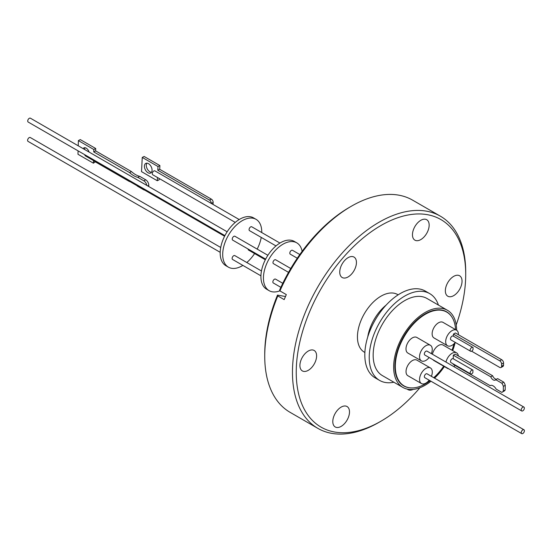 <?xml version="1.0" encoding="UTF-8"?>
<svg xmlns="http://www.w3.org/2000/svg" width="552" height="552" viewBox="0 0 552 552"><rect width="100%" height="100%" fill="white"/><g stroke="black" fill="none" stroke-linecap="round" stroke-linejoin="round"><path stroke-width="0.83" d="M456.214 324.928A119.839 69.186 120 0 0 465.716 274.427A119.839 69.186 120 0 0 380.977 225.499A119.839 69.186 120 0 0 296.238 372.269A119.839 69.186 120 0 0 380.977 421.19L379.086 422.287A122.51 70.732 120 0 0 379.086 422.28A122.51 70.732 120 0 0 379.093 422.28A122.51 70.732 120 0 1 317.835 428.352L290.11 412.344A122.51 70.732 120 0 1 264.739 356.268A122.51 70.732 120 0 1 277.794 295.92L277.49 295.106L285.481 296.521M465.716 274.427L465.716 272.239A122.51 70.732 120 0 0 440.344 216.156A122.51 70.732 120 0 0 379.086 222.228A122.51 70.732 120 0 0 299.053 330.186A122.51 70.732 120 0 0 317.835 428.352M341.143 407.107A11.806 6.817 -60 0 1 347.049 406.527A11.806 6.817 -60 0 1 348.857 415.987A11.806 6.817 -60 0 1 341.143 426.385A11.806 6.817 -60 0 1 335.243 426.972A11.806 6.817 -60 0 1 333.429 417.512A11.806 6.817 -60 0 1 341.143 407.107M453.696 276.359A11.806 6.817 -60 0 1 459.602 275.772A11.806 6.817 -60 0 1 461.41 285.232A11.806 6.817 -60 0 1 453.696 295.637A11.806 6.817 -60 0 1 447.796 296.217A11.806 6.817 -60 0 1 445.981 286.757A11.806 6.817 -60 0 1 453.696 276.359M420.81 220.31A11.806 6.817 -60 0 1 426.717 219.724A11.806 6.817 -60 0 1 428.524 229.183A11.806 6.817 -60 0 1 420.81 239.582A11.806 6.817 -60 0 1 414.911 240.168A11.806 6.817 -60 0 1 413.096 230.708A11.806 6.817 -60 0 1 420.81 220.31M348.091 257.66A11.806 6.817 -60 0 1 353.998 257.073A11.806 6.817 -60 0 1 355.805 266.533A11.806 6.817 -60 0 1 348.091 276.938A11.806 6.817 -60 0 1 342.192 277.518A11.806 6.817 -60 0 1 340.377 268.058A11.806 6.817 -60 0 1 348.091 257.66M308.257 351.058A11.806 6.817 -60 0 1 314.164 350.472A11.806 6.817 -60 0 1 315.972 359.932A11.806 6.817 -60 0 1 308.257 370.337A11.806 6.817 -60 0 1 302.358 370.923A11.806 6.817 -60 0 1 300.543 361.463A11.806 6.817 -60 0 1 308.257 351.058M364.879 352.48L364.341 352.169A33.279 19.216 -60 0 1 359.235 325.501A33.279 19.216 -60 0 1 380.977 296.176A33.279 19.216 -60 0 1 397.619 294.526L398.158 294.837M440.344 216.156L412.62 200.155A122.51 70.732 120 0 0 351.369 206.22L351.369 206.22A122.51 70.732 120 0 0 279.933 290.911L286.315 294.595L284.176 299.605L277.794 295.92M279.933 290.911L279.623 290.097A119.839 69.186 -60 0 1 349.478 207.317L351.362 206.227M393.873 382.232A50.115 28.939 -60 0 1 379.61 380.425A50.115 28.939 -60 0 1 371.924 340.267A50.115 28.939 -60 0 1 404.664 296.1A50.115 28.939 -60 0 1 429.725 293.623A50.115 28.939 -60 0 1 438.419 305.07M429.725 293.623L425.316 291.077A50.115 28.939 120 0 0 400.255 293.554A50.115 28.939 120 0 0 367.515 337.72A50.115 28.939 120 0 0 375.194 377.878L379.61 380.425M430.967 381.225A44.546 25.723 -60 0 1 425.143 385.22A44.546 25.723 -60 0 1 402.87 387.428L382.391 375.601A44.546 25.723 -60 0 1 375.56 339.908A44.546 25.723 -60 0 1 404.664 300.647A44.546 25.723 -60 0 1 426.937 298.446L447.417 310.265A44.546 25.723 -60 0 1 456.642 330.234M402.87 387.428A44.546 25.723 -60 0 1 396.039 351.727A44.546 25.723 -60 0 1 425.143 312.473A44.546 25.723 -60 0 1 447.417 310.265M410.854 387.911A42.814 24.716 -60 0 1 403.733 385.917A42.814 24.716 -60 0 1 397.171 351.617A42.814 24.716 -60 0 1 425.143 313.888A42.814 24.716 -60 0 1 446.547 311.77A42.814 24.716 -60 0 1 451.826 316.938M445.574 311.411A42.814 24.716 120 0 0 445.084 311.031M430.111 380.728A42.635 24.612 -60 0 1 425.454 383.833A42.635 24.612 -60 0 1 404.14 385.945A42.635 24.612 -60 0 1 397.606 351.783A42.635 24.612 -60 0 1 425.454 314.219A42.635 24.612 -60 0 1 446.775 312.108A42.635 24.612 -60 0 1 455.552 329.606M455.29 342.412A8.998 5.196 -60 0 1 452.04 345.317A8.998 5.196 -60 0 1 447.541 345.759A8.998 5.196 -60 0 1 446.161 338.548A8.998 5.196 -60 0 1 452.04 330.62A8.998 5.196 -60 0 1 456.545 330.179A8.998 5.196 -60 0 1 458.395 334.712M447.541 345.759L433.996 337.941A8.998 5.196 -60 0 1 432.616 330.731A8.998 5.196 -60 0 1 438.495 322.803A8.998 5.196 -60 0 1 442.994 322.354L456.545 330.179M429.145 357.51A8.998 5.196 -60 0 1 421.397 360.856A8.998 5.196 -60 0 1 419.534 356.737A8.998 5.196 -60 0 1 423.46 347.684A8.998 5.196 -60 0 1 430.394 345.269A8.998 5.196 -60 0 1 432.257 349.388A8.998 5.196 -60 0 1 431.367 353.653M421.397 360.856L407.852 353.038A8.998 5.196 -60 0 1 405.989 348.919A8.998 5.196 -60 0 1 409.915 339.859A8.998 5.196 -60 0 1 416.85 337.451L430.394 345.269M448.755 368.833A8.998 5.196 -60 0 1 447.575 368.439A8.998 5.196 -60 0 1 446.644 367.611M445.975 362.084A8.998 5.196 -60 0 1 452.074 353.301A8.998 5.196 -60 0 1 456.573 352.852A8.998 5.196 -60 0 1 458.374 355.957M447.575 368.439L434.031 360.622A8.998 5.196 -60 0 1 433.099 359.794M432.43 354.26A8.998 5.196 -60 0 1 438.529 345.483A8.998 5.196 -60 0 1 443.028 345.034L456.573 352.852M429.173 380.19A8.998 5.196 -60 0 1 421.431 383.536A8.998 5.196 -60 0 1 419.568 379.417A8.998 5.196 -60 0 1 423.494 370.357A8.998 5.196 -60 0 1 430.429 367.949A8.998 5.196 -60 0 1 432.292 372.069A8.998 5.196 -60 0 1 431.402 376.333M421.431 383.536L407.887 375.719A8.998 5.196 -60 0 1 406.024 371.599A8.998 5.196 -60 0 1 409.95 362.54A8.998 5.196 -60 0 1 416.884 360.132L430.429 367.949M521.681 410.936L424.785 354.991A2.229 1.283 -60 0 1 424.322 353.97A2.229 1.283 -60 0 1 425.295 351.734A2.229 1.283 -60 0 1 427.013 351.134L523.91 407.079A2.229 1.283 -60 0 1 524.365 408.094A2.229 1.283 -60 0 1 523.399 410.336A2.229 1.283 -60 0 1 521.681 410.936A2.229 1.283 -60 0 1 521.219 409.915A2.229 1.283 -60 0 1 522.192 407.673A2.229 1.283 -60 0 1 523.91 407.079M470.614 373.925A2.229 1.283 -60 0 1 470.276 372.138A2.229 1.283 -60 0 1 471.732 370.178A2.229 1.283 -60 0 1 472.843 370.068A2.229 1.283 -60 0 1 472.919 370.116L472.891 372.552A2.229 1.283 -60 0 1 471.732 373.814A2.229 1.283 -60 0 1 470.614 373.925L450.963 362.574A2.229 1.283 -60 0 1 450.618 360.794A2.229 1.283 -60 0 1 452.074 358.828A2.229 1.283 -60 0 1 453.185 358.717A2.229 1.283 -60 0 1 453.261 358.766L453.296 355.184L455.186 354.115L492.632 375.739A4.126 2.408 -119.5 0 0 495.109 378.817A4.126 2.408 -119.5 0 0 496.6 379.203M472.767 370.026L453.261 358.766M521.709 433.617L424.812 377.671A2.229 1.283 -60 0 1 424.357 376.65A2.229 1.283 -60 0 1 425.323 374.408A2.229 1.283 -60 0 1 427.041 373.814L523.938 429.76A2.229 1.283 -60 0 1 524.4 430.774A2.229 1.283 -60 0 1 523.427 433.016A2.229 1.283 -60 0 1 521.709 433.617A2.229 1.283 -60 0 1 521.247 432.596A2.229 1.283 -60 0 1 522.22 430.353A2.229 1.283 -60 0 1 523.938 429.76M503.748 382.156L501.858 383.219L495.737 379.686L497.628 378.624L503.748 382.156A7.024 4.099 60.5 0 1 505.246 385.296L505.204 389.912A7.024 4.099 60.5 0 1 504.128 391.092L502.237 392.161A7.024 4.099 60.5 0 1 501.768 392.362L496.138 389.112A5.796 3.381 60.5 0 0 490.273 385.6A5.796 3.381 60.5 0 0 490.162 385.662L490.376 385.544M495.737 379.686A4.126 2.408 60.5 0 1 495.282 380.087A4.126 2.408 60.5 0 1 493.219 379.879A4.126 2.408 60.5 0 1 490.742 376.802L492.632 375.739M220.717 247.468L30.291 137.524A2.229 1.283 120 0 0 28.573 138.124A2.229 1.283 120 0 0 27.6 140.367A2.229 1.283 120 0 0 28.062 141.388L220.186 252.305M227.141 231.778L30.408 118.19A2.229 1.283 120 0 0 28.69 118.79A2.229 1.283 120 0 0 27.717 121.026A2.229 1.283 120 0 0 28.18 122.047L224.905 235.628M155.174 171.099A2.229 1.283 120 0 0 154.946 170.899A2.229 1.283 120 0 0 153.228 171.493A2.229 1.283 120 0 0 152.255 173.735A2.229 1.283 120 0 0 152.718 174.756L235.249 222.408M84.87 154.781A2.229 1.283 120 0 0 84.87 154.822A2.229 1.283 120 0 0 85.332 155.843L224.588 236.242M148.012 172.748A5.403 3.305 63.1 0 1 144.603 167.822A5.403 3.305 63.1 0 1 145.797 163.385A5.403 3.305 63.1 0 1 148.474 163.668A5.403 3.305 63.1 0 1 151.883 168.588A5.403 3.305 63.1 0 1 150.682 173.024A5.403 3.305 63.1 0 1 148.012 172.748M146.866 163.157A5.403 3.305 -116.9 0 0 149.896 171.789A5.403 3.305 -116.9 0 0 151.503 172.293M89.072 152.062A4.63 2.767 -118.3 0 0 86.174 148.143A4.63 2.767 -118.3 0 0 83.869 147.908A4.63 2.767 -118.3 0 0 83.145 148.64M84.463 154.546A4.63 2.767 -118.3 0 0 84.877 155.002M84.98 147.715A4.63 2.767 -118.3 0 0 84.684 149.523M78.232 145.804L78.384 140.601L93.819 149.509L93.75 151.917L129.568 172.597A21.673 12.937 -118.3 0 0 133.674 175.639A21.673 12.937 -118.3 0 0 137.821 177.358L139.711 176.343L145.728 179.814L143.837 180.835A4.457 2.656 61.7 0 1 146.811 185.396M129.568 172.597L131.459 171.582A21.673 12.937 -118.3 0 0 135.564 174.625A21.673 12.937 -118.3 0 0 139.711 176.343M256.038 219.323L253.52 217.867A27.621 15.946 120 0 0 232.233 225.264A27.621 15.946 120 0 0 220.179 253.064A27.621 15.946 120 0 0 225.899 265.705L228.418 267.161A27.621 15.946 -60 0 1 222.697 254.513A27.621 15.946 -60 0 1 234.752 226.72A27.621 15.946 -60 0 1 256.038 219.323A27.621 15.946 -60 0 1 261.758 231.964A27.621 15.946 -60 0 1 261.752 232.564M248.124 249.035A2.229 1.283 120 0 0 248.124 249.076A2.229 1.283 120 0 0 248.586 250.097L265.326 259.764M279.933 243.059L251.76 226.789A2.229 1.283 120 0 0 250.042 227.389A2.229 1.283 120 0 0 249.069 229.632A2.229 1.283 120 0 0 249.532 230.653L275.986 245.923M267.886 255.293L234.924 236.27A2.229 1.283 120 0 0 233.206 236.863A2.229 1.283 120 0 0 232.233 239.106A2.229 1.283 120 0 0 232.696 240.127L265.643 259.143M261.462 270.991L234.807 255.604A2.229 1.283 120 0 0 233.089 256.197A2.229 1.283 120 0 0 232.116 258.44A2.229 1.283 120 0 0 232.578 259.461L260.93 275.827M296.776 242.839L294.257 241.39A27.621 15.946 120 0 0 272.978 248.786A27.621 15.946 120 0 0 260.917 276.58A27.621 15.946 120 0 0 266.637 289.227L269.155 290.683A27.621 15.946 -60 0 1 263.435 278.035A27.621 15.946 -60 0 1 275.496 250.242A27.621 15.946 -60 0 1 296.776 242.839A27.621 15.946 -60 0 1 302.13 251.346M290.766 268.507L275.662 259.792A2.229 1.283 120 0 0 273.951 260.385A2.229 1.283 120 0 0 272.978 262.628A2.229 1.283 120 0 0 273.44 263.649L288.53 272.364M282.783 283.307L275.545 279.126A2.229 1.283 120 0 0 273.827 279.719A2.229 1.283 120 0 0 272.86 281.962A2.229 1.283 120 0 0 273.316 282.983L280.871 287.344M299.819 254.541L292.498 250.311A2.229 1.283 120 0 0 290.78 250.912A2.229 1.283 120 0 0 289.807 253.154A2.229 1.283 120 0 0 290.269 254.175L297.28 258.219M379.086 422.28L380.977 421.19A119.839 69.186 120 0 0 419.962 387.711M413.172 389.401A11.806 6.817 -60 0 1 407.962 389.622A11.806 6.817 -60 0 1 407.272 389.119M264.739 356.268L264.739 354.08A119.839 69.186 -60 0 1 277.49 295.106M349.478 207.317L351.369 206.22M455.145 342.592A44.546 25.723 -60 0 1 452.681 350.61M444.353 366.583A44.546 25.723 -60 0 1 434.534 378.141M402.367 385.02A42.814 24.716 120 0 0 402.939 385.255M453.972 343.855A42.635 24.612 -60 0 1 451.998 350.209M443.698 366.204A42.635 24.612 -60 0 1 433.762 377.692M455.069 365.403A8.998 5.196 -60 0 1 453.882 366.652M470.587 351.244L450.929 339.901A2.229 1.283 -60 0 1 450.929 337.327A2.229 1.283 -60 0 1 453.157 336.037L472.816 347.387A2.229 1.283 -60 0 1 473.064 347.622L473.05 349.478A2.229 1.283 -60 0 1 470.587 351.244A2.229 1.283 -60 0 1 470.587 348.678A2.229 1.283 -60 0 1 472.816 347.387M503.534 365.182L501.582 366.286A2.67 1.559 60.5 0 1 501.009 367.522L502.962 366.424A2.67 1.559 -119.5 0 0 503.534 365.182L503.555 362.988A2.67 1.559 -119.5 0 0 501.685 359.704L499.732 360.808L453.427 334.077L453.406 336.189M453.427 334.077L455.379 332.973L501.685 359.704M490.162 385.662L453.206 364.327L453.213 363.878M499.732 360.808A2.67 1.559 60.5 0 1 501.602 364.092L503.555 362.988M501.582 366.286L501.602 364.092M501.009 367.522A2.67 1.559 60.5 0 1 499.67 367.391L471.608 351.189M505.204 389.912L503.314 390.982A7.024 4.099 60.5 0 1 502.237 392.161M503.314 390.982L503.362 386.365L505.246 385.296M501.858 383.219A7.024 4.099 60.5 0 1 503.362 386.365M490.742 376.802L453.296 355.184M211.25 203.405A2.67 1.635 -116.9 0 0 209.47 200.086L157.81 170.264L158.003 166.525L142.25 157.43L141.526 171.644L157.272 180.739L157.444 177.482M213.031 204.433L213.134 202.467A2.67 1.635 -116.9 0 0 211.361 199.134L209.47 200.086M137.821 177.358L143.837 180.835M130.1 181.691A21.673 12.937 -118.3 0 0 129.313 181.47L93.488 160.791L93.419 163.192L77.984 154.284L78.087 150.862M144.679 190.109A4.457 2.656 61.7 0 1 143.575 189.709L137.565 186.238A21.673 12.937 -118.3 0 0 136.786 185.555M147.695 185.907L148.764 185.334L148.73 186.507M159.224 178.517L159.162 179.786L157.272 180.739M158.003 166.525L159.894 165.565L144.141 156.471L142.25 157.43M159.894 165.565L159.7 169.305L157.81 170.264M159.7 169.305L211.361 199.134M148.764 185.334A4.457 2.656 -118.3 0 0 145.728 179.814M93.75 151.917L95.641 150.896L131.459 171.582M93.819 149.509L95.71 148.495L95.641 150.896M78.384 140.601L80.275 139.587L95.71 148.495M93.419 163.192L95.317 161.846M261.241 237.415A27.621 15.946 -60 0 1 257.177 249.118M254.589 253.561A27.621 15.946 -60 0 1 246.799 262.524M242.873 265.408A27.621 15.946 -60 0 1 228.418 267.161M279.892 290.807A27.621 15.946 -60 0 1 269.155 290.683M367.736 336.996A33.279 19.216 -60 0 1 386.179 305.056M211.264 203.419L213.134 202.467M404.14 385.945L401.877 384.64M453.185 358.717L472.843 370.068M239.195 219.537L154.946 170.899M446.775 312.108L444.505 310.797"/></g></svg>
